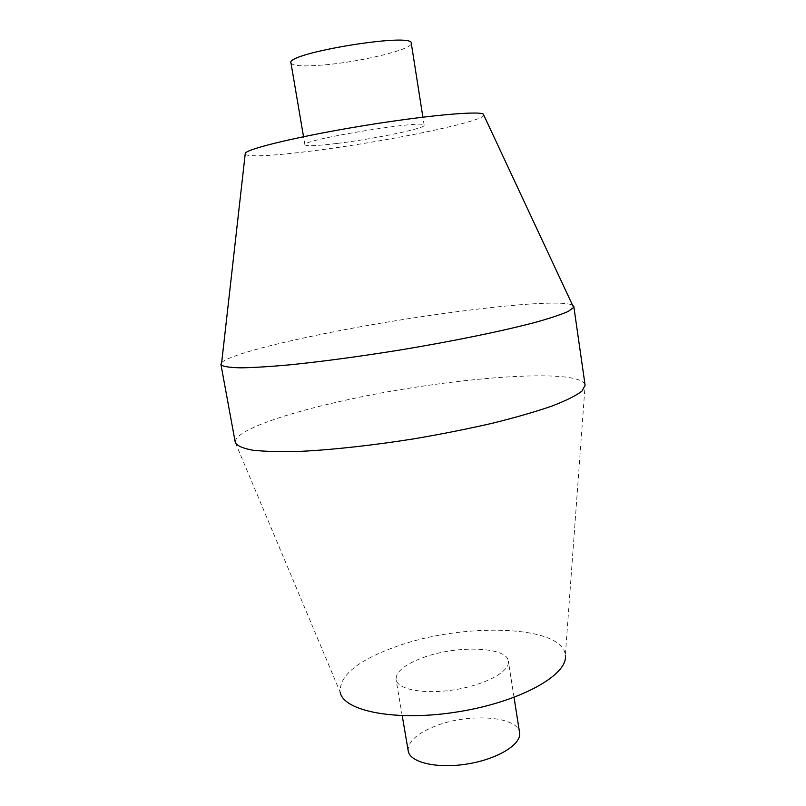 <?xml version="1.0" encoding="UTF-8"?>
<svg xmlns="http://www.w3.org/2000/svg" width="806" height="806" viewBox="0 0 806 806"><rect width="100%" height="100%" fill="white"/><g stroke="black" fill="none" stroke-linecap="round" stroke-linejoin="round"><path stroke-width="0.6" stroke-dasharray="4.03 3.02" d="M408.219 750.92C407.755 741.873 416.571 733.682 434.676 726.357C467.682 712.847 517.936 715.889 519.578 732.684M423.2 657.575C456.649 645.072 507.055 646.593 508.354 661.192C510.339 671.136 486.008 684.667 455.36 689.624C424.732 694.701 397.348 689.634 396.068 679.579C395.806 671.7 404.854 664.366 423.2 657.575M235.281 442.474L340.172 692.183C339.306 675.428 358.035 660.205 396.371 646.503C462.856 622.292 563.031 624.882 565.338 655.308L585.106 385.187M235.221 441.738C235.443 431.492 277.113 416.108 331.266 403.484C431.704 379.344 577.287 366.005 584.934 384.472M221.67 362.609C227.786 356.161 268.358 345.089 319.398 334.681C417.437 314.37 556.281 296.991 572.542 305.162M245.145 154.54C251.039 157.009 273.405 155.81 312.254 150.944C382.407 142.249 479.933 122.613 483.922 115.439M337.392 143.397C374.266 138.914 425.659 128.335 424.168 125.283C427.402 119.097 299.882 139.982 304.92 144.808C306.34 146.339 317.171 145.866 337.392 143.397M290.966 62.949C292.659 66.021 303.771 66.676 324.304 64.913C361.713 61.74 413.226 49.196 411.282 43.252M514.037 697.392L508.354 661.192M402.224 715.708L396.068 679.579M424.168 125.283L422.888 117.162M304.92 144.808L303.54 136.708"/><path stroke-width="1.21" d="M514.037 697.392L519.578 732.684C521.804 744.15 497.917 759.051 467.53 763.947C437.174 769.005 409.77 762.496 408.219 750.92L402.224 715.708M565.338 655.308C568.381 674.642 520.767 701.653 458.967 711.668C397.207 721.894 343.467 711.466 340.172 692.183M572.542 305.162L573.822 306.582L585.106 385.187L582.033 391.031C576.199 395.555 566.215 400.552 552.07 406.043C535.607 411.705 515.769 417.427 492.567 423.21C467.853 428.873 441.759 434.061 414.284 438.776C372.976 445.335 333.341 449.698 301.101 451.33C281.163 451.924 265.043 451.551 252.721 450.201C242.808 448.348 236.994 445.768 235.281 442.474L220.915 364.372L221.67 362.609M573.822 306.582L573.63 307.509L568.351 311.358C561.268 314.501 550.357 318.148 535.607 322.289C503.176 330.913 453.113 341.22 399.756 350.056C358.922 356.595 322.259 361.521 289.757 364.836C270.081 366.609 253.91 367.607 241.236 367.828C230.788 367.627 224.169 366.74 221.378 365.189L220.915 364.372M483.922 115.439L483.278 114.049C477.666 110.795 424.802 115.641 363.022 125.776C301.243 135.871 249.598 148.143 245.316 153.019L245.145 154.54M422.888 117.162L411.282 43.252C413.78 32.109 285.042 53.186 290.966 62.949L303.54 136.708M245.316 153.019L221.378 365.189M483.278 114.049L573.63 307.509"/></g></svg>
